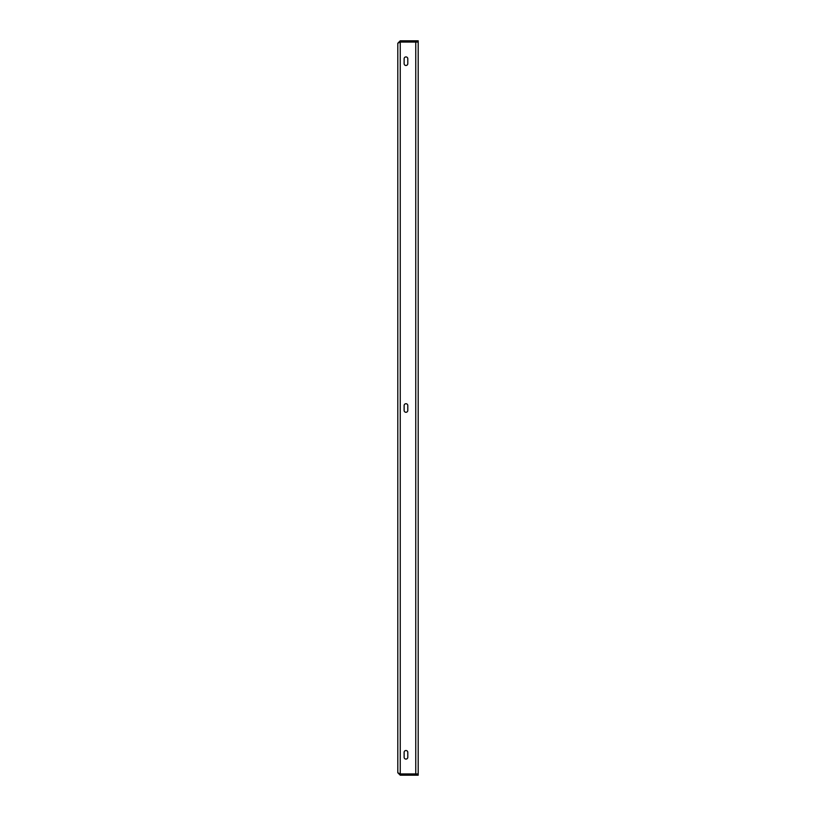 <?xml version="1.0" encoding="UTF-8"?>
<svg xmlns="http://www.w3.org/2000/svg" width="816" height="816" viewBox="0 0 816 816"><rect width="100%" height="100%" fill="white"/><g stroke="black" fill="none" stroke-linecap="round" stroke-linejoin="round"><path stroke-width="1.22" d="M404.124 757.248L404.124 752.352A1.836 1.836 0 0 1 405.96 750.516A1.836 1.836 0 0 1 407.796 752.352L407.796 757.248A1.836 1.836 0 0 1 405.96 759.084A1.836 1.836 0 0 1 404.124 757.248M407.796 405.552L407.796 410.448A1.836 1.836 0 0 1 405.96 412.284A1.836 1.836 0 0 1 404.124 410.448L404.124 405.552A1.836 1.836 0 0 1 405.96 403.716A1.836 1.836 0 0 1 407.796 405.552A1.836 1.836 0 0 0 405.96 403.716A1.836 1.836 0 0 0 404.124 405.552M407.796 58.752L407.796 63.648A1.836 1.836 0 0 1 405.96 65.484A1.836 1.836 0 0 1 404.124 63.648L404.124 58.752A1.836 1.836 0 0 1 405.96 56.916A1.836 1.836 0 0 1 407.796 58.752A1.836 1.836 0 0 0 405.96 56.916A1.836 1.836 0 0 0 404.124 58.752M415.752 773.945L400.248 773.945L397.8 772.752L397.8 43.248L400.248 42.055L418.2 42.055L418.2 773.945L415.752 773.945L415.752 42.055M407.796 752.352A1.836 1.836 0 0 0 405.96 750.516A1.836 1.836 0 0 0 404.124 752.352M404.124 410.448A1.836 1.836 0 0 0 405.96 412.284A1.836 1.836 0 0 0 407.796 410.448M404.124 63.648A1.836 1.836 0 0 0 405.96 65.484A1.836 1.836 0 0 0 407.796 63.648M397.8 772.752L400.248 775.2L400.248 773.976L418.2 773.976L418.2 775.2L417.792 773.976M400.248 775.2L417.792 775.2M400.248 773.945L400.248 42.055L399.738 42.208M399.483 42.299L400.248 42.024L400.248 40.8L397.8 43.248M400.248 40.8L418.2 40.8L418.2 42.024L417.792 40.8M400.248 42.024L417.792 42.024"/></g></svg>
